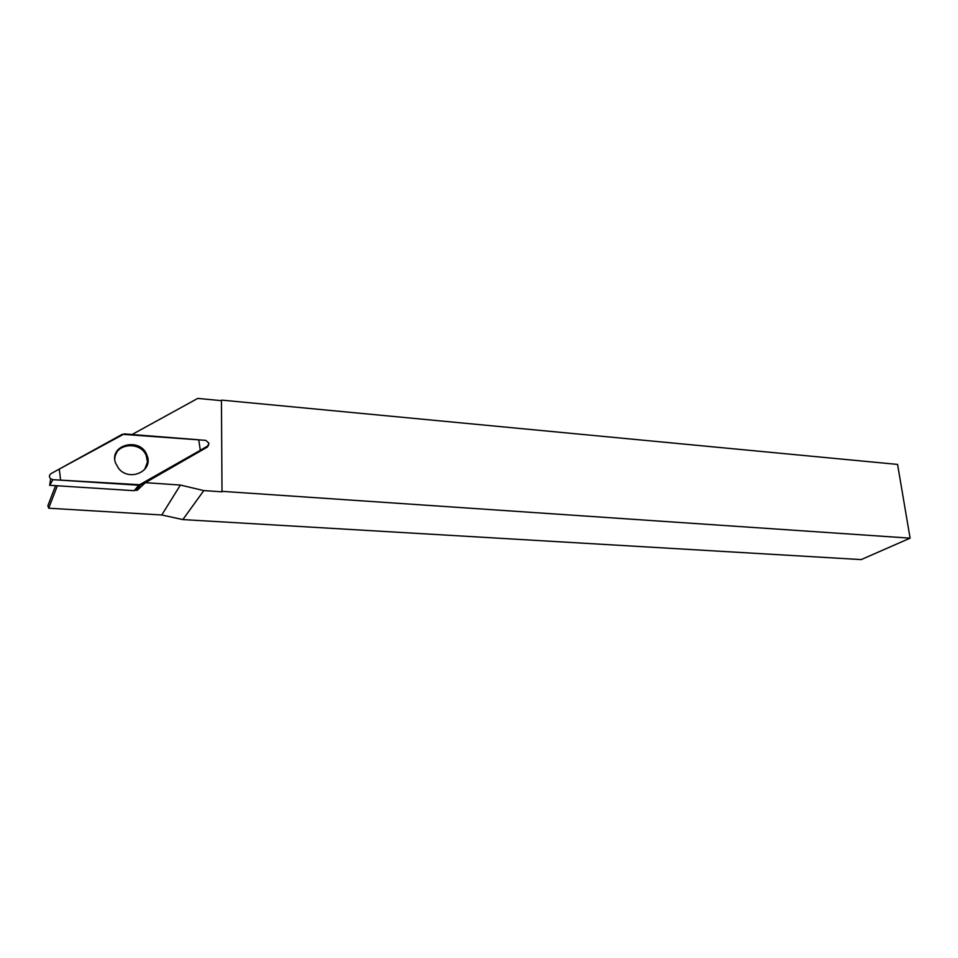 <?xml version="1.0" encoding="UTF-8"?>
<svg xmlns="http://www.w3.org/2000/svg" width="958" height="958" viewBox="0 0 958 958"><rect width="100%" height="100%" fill="white"/><g stroke="black" fill="none" stroke-linecap="round" stroke-linejoin="round"><path stroke-width="1.44" d="M221.442 400.66L222.005 491.825L221.442 400.66L197.755 398.408L132.06 434.513M57.324 485.862L48.678 508.207L47.9 505.668L55.54 485.754M208.605 445.123L207.311 447.099L145.4 482.652L180.379 485.059L203.814 490.592L222.005 491.825M144.682 469.456L147.484 461.948L146.179 455.469C140.323 440.572 114.277 443.506 114.816 459.241M145.4 482.652L137.186 490.34L135.054 490.209M48.678 508.207L161.77 514.985L180.379 485.059M221.777 400.121L897.574 464.414L910.1 538.156L222.34 491.358M910.1 538.156L861.194 559.592L182.834 519.583L203.814 490.592M182.834 519.583L161.77 514.985M141.042 486.736L134.168 490.7L49.66 485.287M205.742 440.357L122.253 434.309L51.014 473.647C49.002 475.192 48.894 476.928 50.678 478.832L52.906 479.683L140.742 484.784L207.647 446.033L208.988 443.231L205.742 440.357M115.499 462.918L118.588 468.414C129.198 481.982 153.208 471.372 147.269 456.044L146.981 455.266C140.79 436.86 108.781 444.356 115.499 462.918M138.766 485.227L200.306 450.296L198.737 439.794L124.229 433.902L59.276 469.085L60.617 480.186L138.766 485.227L134.168 490.7L140.742 484.784M115.343 455.661L114.84 457.385M52.906 479.683L49.684 485.383M204.581 448.667L207.647 446.033M115.02 455.972L116.744 452.475M49.648 485.371L50.678 478.832M146.43 456.068L146.981 455.266"/></g></svg>
